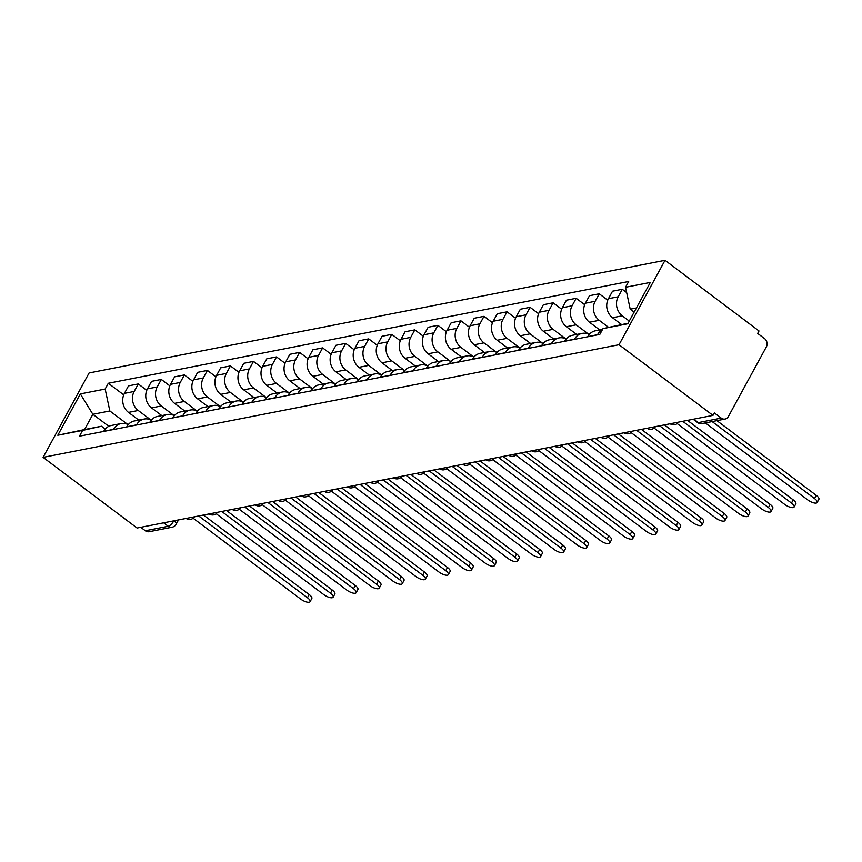 <?xml version="1.0" encoding="UTF-8"?>
<svg xmlns="http://www.w3.org/2000/svg" width="862" height="862" viewBox="0 0 862 862"><rect width="100%" height="100%" fill="white"/><g stroke="black" fill="none" stroke-linecap="round" stroke-linejoin="round"><path stroke-width="1.29" d="M712.993 415.387L714.339 412.93L721.235 418.113A5.98 5.172 78.9 0 0 725.071 419.061A5.98 5.172 78.9 0 0 728.379 416.54L766.35 346.901A5.98 5.172 78.9 0 0 764.583 338.626L757.676 333.443L759.013 330.976L665.033 260.324L89.12 372.955L43.1 457.366L619.013 344.735L712.993 415.387L137.08 528.018L43.1 457.366M163.651 522.825L168.23 526.273A5.98 5.172 -101.1 0 0 172.055 527.221L149.158 531.703A5.98 5.172 -101.1 0 1 145.333 530.755L168.23 526.273A5.98 2.177 -53.1 0 0 173.833 520.831M140.743 527.307L145.333 530.755M665.033 260.324L619.013 344.735M629.26 321.084L622.256 315.826A13.76 11.885 -101.1 0 1 618.183 296.797L622.278 289.298L612.526 291.205L608.432 298.705A13.76 11.885 78.9 0 0 612.505 317.733L621.556 324.532M602.56 329.403L595.373 330.803A13.76 11.885 78.9 0 0 587.776 336.6L597.528 334.693A13.76 11.885 -101.1 0 1 602.279 329.909M626.652 292.584L622.278 289.298M608.604 327.388L599.209 320.33A13.76 11.885 -101.1 0 1 595.136 301.312L599.23 293.802L589.479 295.709L585.384 303.219A13.76 11.885 78.9 0 0 589.457 322.237L599.726 329.952M574.372 339.391L574.469 339.208A13.76 11.885 -101.1 0 1 582.076 333.411A13.76 11.885 -101.1 0 1 589.199 334.51M607.742 300.202L599.23 293.802M582.076 333.411L572.325 335.318A13.76 11.885 78.9 0 0 564.729 341.115L564.621 341.298M588.714 334.273L576.161 324.834A13.76 11.885 -101.1 0 1 572.088 305.816L576.182 298.306L566.431 300.213L562.336 307.723A13.76 11.885 78.9 0 0 566.409 326.741L576.678 334.467M551.324 343.895L551.421 343.712A13.76 11.885 -101.1 0 1 559.029 337.915A13.76 11.885 -101.1 0 1 566.151 339.025M584.684 304.706L576.182 298.306M559.029 337.915L549.277 339.822A13.76 11.885 78.9 0 0 541.67 345.619L541.573 345.802M565.666 338.777L553.113 329.349A13.76 11.885 -101.1 0 1 549.04 310.32L553.135 302.821L543.383 304.728L539.289 312.227A13.76 11.885 78.9 0 0 543.362 331.256L553.63 338.971M528.277 348.41L528.374 348.226A13.76 11.885 -101.1 0 1 535.981 342.419A13.76 11.885 -101.1 0 1 543.103 343.529M561.636 309.21L553.135 302.821M535.981 342.419L526.229 344.326A13.76 11.885 78.9 0 0 518.622 350.134L518.525 350.317M542.618 343.291L530.065 333.853A13.76 11.885 -101.1 0 1 525.992 314.835L530.087 307.325L520.336 309.232L516.241 316.742A13.76 11.885 78.9 0 0 520.314 335.76L530.583 343.475M505.229 352.914L505.326 352.73A13.76 11.885 -101.1 0 1 512.933 346.933A13.76 11.885 -101.1 0 1 520.055 348.032M538.588 313.725L530.087 307.325M512.933 346.933L503.182 348.841A13.76 11.885 78.9 0 0 495.575 354.638L495.478 354.821M519.57 347.795L507.018 338.357A13.76 11.885 -101.1 0 1 502.945 319.339L507.039 311.828L497.288 313.736L493.193 321.246A13.76 11.885 78.9 0 0 497.266 340.264L507.535 347.989M482.181 357.418L482.278 357.234A13.76 11.885 -101.1 0 1 489.885 351.437A13.76 11.885 -101.1 0 1 497.008 352.547M515.541 318.229L507.039 311.828M489.885 351.437L480.134 353.345A13.76 11.885 78.9 0 0 472.527 359.142L472.43 359.325M496.523 352.299L483.97 342.871A13.76 11.885 -101.1 0 1 479.897 323.843L483.991 316.343L474.24 318.25L470.146 325.75A13.76 11.885 78.9 0 0 474.219 344.778L484.487 352.493M459.134 361.932L459.23 361.749A13.76 11.885 -101.1 0 1 466.838 355.941A13.76 11.885 -101.1 0 1 473.96 357.051M492.493 322.733L483.991 316.343M466.838 355.941L457.086 357.849A13.76 11.885 78.9 0 0 449.479 363.656L449.382 363.839M473.475 356.814L460.922 347.375A13.76 11.885 -101.1 0 1 456.849 328.357L460.944 320.847L451.192 322.754L447.098 330.265A13.76 11.885 78.9 0 0 451.171 349.282L461.439 356.997M436.086 366.436L436.183 366.253A13.76 11.885 -101.1 0 1 443.79 360.456A13.76 11.885 -101.1 0 1 450.912 361.566M469.445 327.248L460.944 320.847M443.79 360.456L434.039 362.363A13.76 11.885 78.9 0 0 426.431 368.16L426.334 368.343M450.427 361.318L437.874 351.879A13.76 11.885 -101.1 0 1 433.801 332.861L437.896 325.351L428.145 327.258L424.05 334.768A13.76 11.885 78.9 0 0 428.123 353.786L438.392 361.512M413.038 370.94L413.135 370.757A13.76 11.885 -101.1 0 1 420.742 364.96A13.76 11.885 -101.1 0 1 427.864 366.07M446.397 331.751L437.896 325.351M420.742 364.96L410.991 366.867A13.76 11.885 78.9 0 0 403.384 372.664L403.287 372.847M427.38 365.833L414.827 356.394A13.76 11.885 -101.1 0 1 410.754 337.365L414.837 329.866L405.097 331.773L401.002 339.272A13.76 11.885 78.9 0 0 405.075 358.301L415.344 366.016M389.99 375.455L390.087 375.272A13.76 11.885 -101.1 0 1 397.694 369.475A13.76 11.885 -101.1 0 1 404.806 370.574M423.35 336.255L414.837 329.866M397.694 369.475L387.943 371.382A13.76 11.885 78.9 0 0 380.336 377.179L380.239 377.362M404.321 370.337L391.779 360.898A13.76 11.885 -101.1 0 1 387.706 341.88L391.79 334.37L382.038 336.277L377.955 343.787A13.76 11.885 78.9 0 0 382.028 362.805L392.285 370.531M366.943 379.959L367.04 379.776A13.76 11.885 -101.1 0 1 374.647 373.979A13.76 11.885 -101.1 0 1 381.758 375.089M400.302 340.77L391.79 334.37M374.647 373.979L364.895 375.886A13.76 11.885 78.9 0 0 357.288 381.683L357.191 381.866M381.273 374.841L368.731 365.413A13.76 11.885 -101.1 0 1 364.658 346.384L368.742 338.885L358.991 340.792L354.907 348.291A13.76 11.885 78.9 0 0 358.98 367.32L369.238 375.035M343.895 384.463L343.992 384.28A13.76 11.885 -101.1 0 1 351.599 378.483A13.76 11.885 -101.1 0 1 358.711 379.592M377.254 345.274L368.742 338.885M351.599 378.483L341.848 380.39A13.76 11.885 78.9 0 0 334.24 386.187L334.144 386.37M358.226 379.355L345.673 369.917A13.76 11.885 -101.1 0 1 341.611 350.888L345.694 343.388L335.943 345.296L331.859 352.795A13.76 11.885 78.9 0 0 335.932 371.824L346.19 379.539M320.847 388.977L320.944 388.794A13.76 11.885 -101.1 0 1 328.551 382.997A13.76 11.885 -101.1 0 1 335.663 384.096M354.207 349.778L345.694 343.388M328.551 382.997L318.8 384.905A13.76 11.885 78.9 0 0 311.193 390.702L311.096 390.885M335.178 383.859L322.625 374.42A13.76 11.885 -101.1 0 1 318.552 355.403L322.647 347.892L312.895 349.8L308.801 357.31A13.76 11.885 78.9 0 0 312.874 376.328L323.142 384.053M297.789 393.481L297.896 393.298A13.76 11.885 -101.1 0 1 305.504 387.501A13.76 11.885 -101.1 0 1 312.615 388.611M331.159 354.293L322.647 347.892M305.504 387.501L295.752 389.408A13.76 11.885 78.9 0 0 288.145 395.205L288.048 395.389M312.13 388.363L299.577 378.935A13.76 11.885 -101.1 0 1 295.504 359.907L299.599 352.407L289.847 354.314L285.753 361.814A13.76 11.885 78.9 0 0 289.826 380.842L300.095 388.557M274.741 397.996L274.849 397.802A13.76 11.885 -101.1 0 1 282.445 392.005A13.76 11.885 -101.1 0 1 289.567 393.115M308.111 358.797L299.599 352.407M282.445 392.005L272.694 393.912A13.76 11.885 78.9 0 0 265.097 399.709L264.99 399.903M289.082 392.878L276.53 383.439A13.76 11.885 -101.1 0 1 272.457 364.421L276.551 356.911L266.8 358.818L262.705 366.328A13.76 11.885 78.9 0 0 266.778 385.346L277.047 393.061M251.693 402.5L251.801 402.317A13.76 11.885 -101.1 0 1 259.397 396.52A13.76 11.885 -101.1 0 1 266.52 397.619M285.063 363.311L276.551 356.911M259.397 396.52L249.646 398.427A13.76 11.885 78.9 0 0 242.05 404.224L241.942 404.407M266.035 397.382L253.482 387.943A13.76 11.885 -101.1 0 1 249.409 368.925L253.503 361.415L243.752 363.322L239.658 370.832A13.76 11.885 78.9 0 0 243.73 389.85L253.999 397.576M228.645 407.004L228.753 406.821A13.76 11.885 -101.1 0 1 236.35 401.024A13.76 11.885 -101.1 0 1 243.472 402.134M262.016 367.815L253.503 361.415M236.35 401.024L226.598 402.931A13.76 11.885 78.9 0 0 219.002 408.728L218.894 408.911M242.987 401.886L230.434 392.458A13.76 11.885 -101.1 0 1 226.361 373.429L230.456 365.93L220.704 367.837L216.61 375.336A13.76 11.885 78.9 0 0 220.683 394.365L230.951 402.08M205.598 411.519L205.706 411.336A13.76 11.885 -101.1 0 1 213.302 405.528A13.76 11.885 -101.1 0 1 220.424 406.638M238.968 372.319L230.456 365.93M213.302 405.528L203.551 407.435A13.76 11.885 78.9 0 0 195.954 413.243L195.846 413.426M219.939 406.401L207.386 396.962A13.76 11.885 -101.1 0 1 203.313 377.944L207.408 370.434L197.657 372.341L193.562 379.851A13.76 11.885 78.9 0 0 197.635 398.869L207.904 406.584M182.55 416.023L182.658 415.84A13.76 11.885 -101.1 0 1 190.254 410.043A13.76 11.885 -101.1 0 1 197.376 411.142M215.92 376.834L207.408 370.434M190.254 410.043L180.503 411.95A13.76 11.885 78.9 0 0 172.906 417.747L172.799 417.93M196.892 410.905L184.339 401.466A13.76 11.885 -101.1 0 1 180.266 382.448L184.36 374.938L174.609 376.845L170.514 384.355A13.76 11.885 78.9 0 0 174.587 403.373L184.856 411.099M159.502 420.527L159.599 420.344A13.76 11.885 -101.1 0 1 167.206 414.547A13.76 11.885 -101.1 0 1 174.329 415.656M192.872 381.338L184.36 374.938M167.206 414.547L157.455 416.454A13.76 11.885 78.9 0 0 149.848 422.251L149.751 422.434M173.844 415.409L161.291 405.98A13.76 11.885 -101.1 0 1 157.218 386.952L161.313 379.452L151.561 381.36L147.467 388.859A13.76 11.885 78.9 0 0 151.54 407.888L161.808 415.603M136.455 425.041L136.552 424.858A13.76 11.885 -101.1 0 1 144.159 419.051A13.76 11.885 -101.1 0 1 151.281 420.16M169.814 385.842L161.313 379.452M144.159 419.051L134.407 420.958A13.76 11.885 78.9 0 0 126.8 426.765L126.703 426.949M150.796 419.923L138.243 410.484A13.76 11.885 -101.1 0 1 134.17 391.467L138.265 383.956L128.513 385.864L124.419 393.374A13.76 11.885 78.9 0 0 128.492 412.392L138.76 420.106M113.407 429.545L113.504 429.362A13.76 11.885 -101.1 0 1 121.111 423.565A13.76 11.885 -101.1 0 1 128.233 424.675M146.766 390.357L138.265 383.956M121.111 423.565L111.36 425.472A13.76 11.885 78.9 0 0 103.752 431.269L103.655 431.453M636.404 307.993L630.208 309.199L634.13 312.152M630.208 309.199L625.521 287.283L650.336 282.434L627.795 323.778L602.98 328.627L628.086 323.25M108.838 426.313L92.859 414.299L84.541 429.556L101.533 426.237L82.612 430.397L79.466 436.183L599.823 334.413L602.98 328.627M82.612 430.397L57.797 435.256L80.338 393.912L105.153 389.053L109.851 410.98L92.859 414.299L80.338 393.912M625.521 287.283L628.667 281.508L108.31 383.278L105.153 389.053M127.748 424.427L109.851 410.98M101.533 426.237L105.283 429.06M123.719 394.861L108.31 383.278M84.541 429.556L57.797 435.256M716.915 420.656L816.26 495.348A6.874 2.403 28.6 0 1 818.9 499.313L817.154 502.503A6.874 2.403 -151.4 0 0 814.515 498.548L712.152 421.593M705.353 422.919L807.716 499.885A6.874 2.403 -151.4 0 0 817.154 502.503M687.488 420.376L793.212 499.863A6.874 2.403 28.6 0 1 795.852 503.817L794.107 507.018A6.874 2.403 -151.4 0 0 791.467 503.063L682.726 421.302M677.176 423.565L784.668 504.389A6.874 2.403 -151.4 0 0 794.107 507.018M664.44 424.88L770.165 504.367A6.874 2.403 28.6 0 1 772.805 508.321L771.059 511.522A6.874 2.403 -151.4 0 0 768.419 507.567L659.678 425.817M654.118 428.08L761.62 508.892A6.874 2.403 -151.4 0 0 771.059 511.522M641.393 429.395L747.117 508.871A6.874 2.403 28.6 0 1 749.757 512.836L748.011 516.036A6.874 2.403 -151.4 0 0 745.371 512.071L636.63 430.321M631.07 432.584L738.572 513.407A6.874 2.403 -151.4 0 0 748.011 516.036M618.345 433.898L724.069 513.386A6.874 2.403 28.6 0 1 726.709 517.34L724.964 520.54A6.874 2.403 -151.4 0 0 722.324 516.586L613.582 434.825M608.022 437.099L715.525 517.911A6.874 2.403 -151.4 0 0 724.964 520.54M595.297 438.402L701.021 517.89A6.874 2.403 28.6 0 1 703.661 521.844L701.916 525.044A6.874 2.403 -151.4 0 0 699.276 521.09L590.535 439.34M584.975 441.603L692.477 522.415A6.874 2.403 -151.4 0 0 701.916 525.044M572.249 442.917L677.974 522.394A6.874 2.403 28.6 0 1 680.614 526.359L678.868 529.559A6.874 2.403 -151.4 0 0 676.228 525.594L567.487 443.844M561.927 446.107L669.429 526.93A6.874 2.403 -151.4 0 0 678.868 529.559M549.202 447.421L654.926 526.908A6.874 2.403 28.6 0 1 657.566 530.863L655.82 534.063A6.874 2.403 -151.4 0 0 653.18 530.108L544.439 448.359M538.879 450.621L646.381 531.434A6.874 2.403 -151.4 0 0 655.82 534.063M526.143 451.925L631.868 531.412A6.874 2.403 28.6 0 1 634.518 535.367L632.773 538.567A6.874 2.403 -151.4 0 0 630.133 534.612L521.391 452.862M515.832 455.125L623.334 535.938A6.874 2.403 -151.4 0 0 632.773 538.567M503.096 456.44L608.82 535.927A6.874 2.403 28.6 0 1 611.46 539.881L609.725 543.082A6.874 2.403 -151.4 0 0 607.085 539.116L498.344 457.366M492.784 459.629L600.286 540.452A6.874 2.403 -151.4 0 0 609.725 543.082M480.048 460.944L585.772 540.431A6.874 2.403 28.6 0 1 588.412 544.385L586.677 547.585A6.874 2.403 -151.4 0 0 584.027 543.631L475.285 461.881M469.736 464.144L577.238 544.956A6.874 2.403 -151.4 0 0 586.677 547.585M457 465.458L562.724 544.935A6.874 2.403 28.6 0 1 565.364 548.889L563.629 552.089A6.874 2.403 -151.4 0 0 560.979 548.135L452.238 466.385M446.688 468.648L554.191 549.471A6.874 2.403 -151.4 0 0 563.629 552.089M433.952 469.962L539.677 549.45A6.874 2.403 28.6 0 1 542.317 553.404L540.571 556.604A6.874 2.403 -151.4 0 0 537.931 552.65L429.19 470.889M423.641 473.152L531.143 553.975A6.874 2.403 -151.4 0 0 540.571 556.604M410.905 474.466L516.629 553.954A6.874 2.403 28.6 0 1 519.269 557.908L517.523 561.108A6.874 2.403 -151.4 0 0 514.883 557.154L406.142 475.404M400.593 477.667L508.095 558.479A6.874 2.403 -151.4 0 0 517.523 561.108M387.857 478.981L493.581 558.457A6.874 2.403 28.6 0 1 496.221 562.423L494.476 565.612A6.874 2.403 -151.4 0 0 491.836 561.658L383.094 479.908M377.545 482.17L485.047 562.994A6.874 2.403 -151.4 0 0 494.476 565.612M364.809 483.485L470.533 562.972A6.874 2.403 28.6 0 1 473.173 566.927L471.428 570.127A6.874 2.403 -151.4 0 0 468.788 566.172L360.047 484.412M354.497 486.674L461.989 567.498A6.874 2.403 -151.4 0 0 471.428 570.127M341.761 487.989L447.486 567.476A6.874 2.403 28.6 0 1 450.126 571.431L448.38 574.631A6.874 2.403 -151.4 0 0 445.74 570.676L336.999 488.926M331.45 491.189L438.941 572.002A6.874 2.403 -151.4 0 0 448.38 574.631M318.714 492.504L424.438 571.98A6.874 2.403 28.6 0 1 427.078 575.945L425.332 579.145A6.874 2.403 -151.4 0 0 422.692 575.18L313.951 493.43M308.402 495.693L415.893 576.516A6.874 2.403 -151.4 0 0 425.332 579.145M295.666 497.008L401.39 576.495A6.874 2.403 28.6 0 1 404.03 580.449L402.285 583.649A6.874 2.403 -151.4 0 0 399.645 579.695L290.903 497.934M285.354 500.197L392.846 581.02A6.874 2.403 -151.4 0 0 402.285 583.649M272.618 501.512L378.343 580.999A6.874 2.403 28.6 0 1 380.982 584.953L379.237 588.153A6.874 2.403 -151.4 0 0 376.597 584.199L267.856 502.449M262.307 504.712L369.798 585.524A6.874 2.403 -151.4 0 0 379.237 588.153M249.571 506.026L355.295 585.503A6.874 2.403 28.6 0 1 357.935 589.468L356.189 592.668A6.874 2.403 -151.4 0 0 353.549 588.703L244.808 506.953M239.248 509.216L346.75 590.039A6.874 2.403 -151.4 0 0 356.189 592.668M226.523 510.53L332.247 590.017A6.874 2.403 28.6 0 1 334.887 593.972L333.141 597.172A6.874 2.403 -151.4 0 0 330.502 593.218L221.76 511.468M216.2 513.73L323.703 594.543A6.874 2.403 -151.4 0 0 333.141 597.172M203.475 515.034L309.199 594.521A6.874 2.403 28.6 0 1 311.839 598.476L310.094 601.676A6.874 2.403 -151.4 0 0 307.454 597.722L198.713 515.972M193.153 518.234L300.655 599.047A6.874 2.403 -151.4 0 0 310.094 601.676M186.203 518.418A5.98 2.177 -53.1 0 0 186.828 518.418A5.98 2.177 -53.1 0 0 187.593 518.148M209.25 513.903A5.98 2.177 -53.1 0 0 209.875 513.914A5.98 2.177 -53.1 0 0 210.64 513.633M232.298 509.399A5.98 2.177 -53.1 0 0 232.923 509.399A5.98 2.177 -53.1 0 0 233.688 509.13M255.346 504.895A5.98 2.177 -53.1 0 0 255.971 504.895A5.98 2.177 -53.1 0 0 256.736 504.626M278.394 500.38A5.98 2.177 -53.1 0 0 279.019 500.391A5.98 2.177 -53.1 0 0 279.784 500.111M301.452 495.876A5.98 2.177 -53.1 0 0 302.066 495.876A5.98 2.177 -53.1 0 0 302.831 495.607M324.5 491.372A5.98 2.177 -53.1 0 0 325.114 491.372A5.98 2.177 -53.1 0 0 325.879 491.103M347.548 486.858A5.98 2.177 -53.1 0 0 348.162 486.868A5.98 2.177 -53.1 0 0 348.927 486.588M370.595 482.354A5.98 2.177 -53.1 0 0 371.21 482.354A5.98 2.177 -53.1 0 0 371.975 482.084M393.643 477.85A5.98 2.177 -53.1 0 0 394.257 477.85A5.98 2.177 -53.1 0 0 395.022 477.58M416.691 473.335A5.98 2.177 -53.1 0 0 417.305 473.335A5.98 2.177 -53.1 0 0 418.07 473.066M439.739 468.831A5.98 2.177 -53.1 0 0 440.353 468.831A5.98 2.177 -53.1 0 0 441.118 468.562M462.786 464.327A5.98 2.177 -53.1 0 0 463.4 464.327A5.98 2.177 -53.1 0 0 464.165 464.047M485.834 459.812A5.98 2.177 -53.1 0 0 486.448 459.812A5.98 2.177 -53.1 0 0 487.213 459.543M508.882 455.308A5.98 2.177 -53.1 0 0 509.496 455.308A5.98 2.177 -53.1 0 0 510.272 455.039M531.929 450.804A5.98 2.177 -53.1 0 0 532.544 450.804A5.98 2.177 -53.1 0 0 533.319 450.524M554.977 446.29A5.98 2.177 -53.1 0 0 555.591 446.29A5.98 2.177 -53.1 0 0 556.367 446.02M578.025 441.786A5.98 2.177 -53.1 0 0 578.639 441.786A5.98 2.177 -53.1 0 0 579.415 441.516M601.073 437.271A5.98 2.177 -53.1 0 0 601.698 437.282A5.98 2.177 -53.1 0 0 602.463 437.002M624.12 432.767A5.98 2.177 -53.1 0 0 624.745 432.767A5.98 2.177 -53.1 0 0 625.51 432.498M647.168 428.263A5.98 2.177 -53.1 0 0 647.793 428.263A5.98 2.177 -53.1 0 0 648.558 427.994M670.216 423.748A5.98 2.177 -53.1 0 0 670.841 423.759A5.98 2.177 -53.1 0 0 671.606 423.479M128.492 412.392L138.243 410.484M151.54 407.888L161.291 405.98M174.587 403.373L184.339 401.466M197.635 398.869L207.386 396.962M220.683 394.365L230.434 392.458M243.73 389.85L253.482 387.943M266.778 385.346L276.53 383.439M289.826 380.842L299.577 378.935M312.874 376.328L322.625 374.42M335.932 371.824L345.673 369.917M358.98 367.32L368.731 365.413M382.028 362.805L391.779 360.898M405.075 358.301L414.827 356.394M428.123 353.786L437.874 351.879M451.171 349.282L460.922 347.375M474.219 344.778L483.97 342.871M497.266 340.264L507.018 338.357M520.314 335.76L530.065 333.853M543.362 331.256L553.113 329.349M566.409 326.741L576.161 324.834M589.457 322.237L599.209 320.33M612.505 317.733L622.256 315.826M126.8 426.765L136.552 424.858M149.848 422.251L159.599 420.344M172.906 417.747L182.658 415.84M195.954 413.243L205.706 411.336M219.002 408.728L228.753 406.821M242.05 404.224L251.801 402.317M265.097 399.709L274.849 397.802M288.145 395.205L297.896 393.298M311.193 390.702L320.944 388.794M334.24 386.187L343.992 384.28M357.288 381.683L367.04 379.776M380.336 377.179L390.087 375.272M403.384 372.664L413.135 370.757M426.431 368.16L436.183 366.253M449.479 363.656L459.23 361.749M472.527 359.142L482.278 357.234M495.575 354.638L505.326 352.73M518.622 350.134L528.374 348.226M541.67 345.619L551.421 343.712M564.729 341.115L574.469 339.208M103.752 431.269L113.504 429.362M147.467 388.859L157.218 386.952M170.514 384.355L180.266 382.448M193.562 379.851L203.313 377.944M216.61 375.336L226.361 373.429M239.658 370.832L249.409 368.925M262.705 366.328L272.457 364.421M285.753 361.814L295.504 359.907M308.801 357.31L318.552 355.403M331.859 352.795L341.611 350.888M354.907 348.291L364.658 346.384M377.955 343.787L387.706 341.88M401.002 339.272L410.754 337.365M424.05 334.768L433.801 332.861M447.098 330.265L456.849 328.357M470.146 325.75L479.897 323.843M493.193 321.246L502.945 319.339M516.241 316.742L525.992 314.835M539.289 312.227L549.04 310.32M562.336 307.723L572.088 305.816M585.384 303.219L595.136 301.312M608.432 298.705L618.183 296.797M124.419 393.374L134.17 391.467M693.188 419.266L697.433 422.455A5.98 2.177 -53.1 0 0 698.339 422.595L721.235 418.113M693.759 419.147L698.339 422.595A5.98 5.172 -101.1 0 0 702.174 423.544L725.071 419.061M178.499 519.926L176.16 524.215A5.98 2.08 -151.4 0 0 173.93 520.82M814.515 498.548L816.26 495.348M791.467 503.063L793.212 499.863M768.419 507.567L770.165 504.367M745.371 512.071L747.117 508.871M722.324 516.586L724.069 513.386M699.276 521.09L701.021 517.89M676.228 525.594L677.974 522.394M653.18 530.108L654.926 526.908M630.133 534.612L631.868 531.412M607.085 539.116L608.82 535.927M584.027 543.631L585.772 540.431M560.979 548.135L562.724 544.935M537.931 552.65L539.677 549.45M514.883 557.154L516.629 553.954M491.836 561.658L493.581 558.457M468.788 566.172L470.533 562.972M445.74 570.676L447.486 567.476M422.692 575.18L424.438 571.98M399.645 579.695L401.39 576.495M376.597 584.199L378.343 580.999M353.549 588.703L355.295 585.503M330.502 593.218L332.247 590.017M307.454 597.722L309.199 594.521M670.14 423.77A5.98 5.98 0 0 0 678.513 422.132M647.093 428.274A5.98 5.98 0 0 0 655.465 426.636M624.045 432.778A5.98 5.98 0 0 0 632.417 431.151M600.997 437.293A5.98 5.98 0 0 0 609.369 435.655M577.949 441.797A5.98 5.98 0 0 0 586.322 440.159M554.902 446.311A5.98 5.98 0 0 0 563.263 444.673M531.854 450.815A5.98 5.98 0 0 0 540.215 449.177M508.806 455.319A5.98 5.98 0 0 0 517.168 453.681M485.759 459.834A5.98 5.98 0 0 0 494.12 458.196M462.711 464.338A5.98 5.98 0 0 0 471.072 462.7M439.663 468.842A5.98 5.98 0 0 0 448.024 467.204M416.615 473.357A5.98 5.98 0 0 0 424.977 471.719M393.568 477.86A5.98 5.98 0 0 0 401.929 476.223M370.509 482.364A5.98 5.98 0 0 0 378.881 480.737M347.461 486.879A5.98 5.98 0 0 0 355.834 485.241M324.414 491.383A5.98 5.98 0 0 0 332.786 489.745M301.366 495.887A5.98 5.98 0 0 0 309.738 494.26M278.318 500.402A5.98 5.98 0 0 0 286.69 498.764M255.271 504.906A5.98 5.98 0 0 0 263.643 503.268M232.223 509.42A5.98 5.98 0 0 0 240.595 507.783M209.175 513.924A5.98 5.98 0 0 0 217.547 512.287M186.127 518.428A5.98 5.98 0 0 0 194.5 516.791M172.055 527.221A5.98 5.98 0 0 0 176.16 524.215M697.433 422.455A5.98 5.98 0 0 0 702.174 423.544"/></g></svg>
